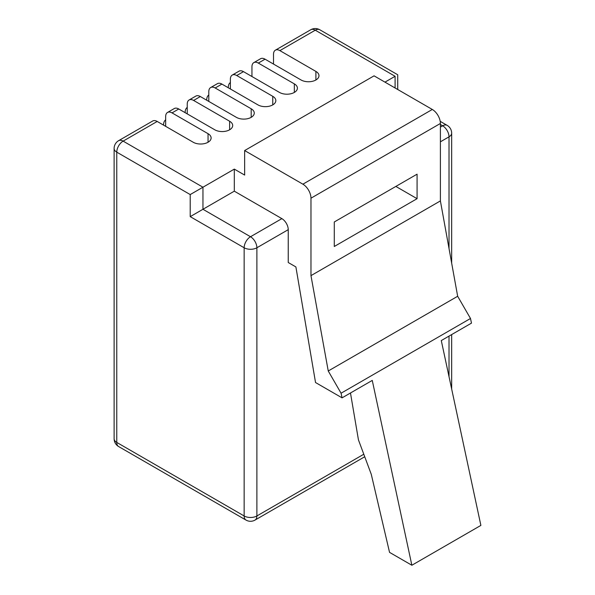 <?xml version="1.0" encoding="UTF-8"?>
<svg xmlns="http://www.w3.org/2000/svg" width="595" height="595" viewBox="0 0 595 595"><rect width="100%" height="100%" fill="white"/><g stroke="black" fill="none" stroke-linecap="round" stroke-linejoin="round"><path stroke-width="0.89" d="M157.199 121.454L123.128 141.127A9.007 5.199 60 0 0 118.621 140.68L152.699 121.008A9.007 5.199 60 0 1 157.199 121.454L193.219 142.25A10.487 6.054 0 0 0 204.65 143.559A10.487 6.054 0 0 0 211.121 137.966A10.487 6.054 0 0 0 208.049 133.689L172.029 112.894A9.007 5.199 -120 0 0 167.53 112.448L174.268 108.55A9.007 5.199 60 0 1 178.775 108.997L214.788 129.792A10.487 6.054 0 0 0 226.219 131.108A10.487 6.054 0 0 0 232.69 125.515A10.487 6.054 0 0 0 229.618 121.231L193.606 100.436A9.007 5.199 -120 0 0 189.098 99.99L195.837 96.1A9.007 5.199 60 0 1 200.344 96.546L236.364 117.341A10.487 6.054 0 0 0 247.788 118.65A10.487 6.054 0 0 0 254.266 113.057A10.487 6.054 0 0 0 251.194 108.781L215.174 87.986A9.007 5.199 -120 0 0 210.667 87.539L217.413 83.65A9.007 5.199 60 0 1 221.913 84.088L257.933 104.884A10.487 6.054 0 0 0 269.357 106.2A10.487 6.054 0 0 0 275.835 100.607A10.487 6.054 0 0 0 272.763 96.323L236.743 75.528A9.007 5.199 -120 0 0 232.236 75.082L238.982 71.192A9.007 5.199 60 0 1 243.481 71.638L279.501 92.433A10.487 6.054 0 0 0 290.933 93.742A10.487 6.054 0 0 0 297.403 88.149A10.487 6.054 0 0 0 294.332 83.873L258.312 63.077A9.007 5.199 -120 0 0 253.812 62.631L260.55 58.741A9.007 5.199 60 0 1 265.058 59.188L301.07 79.983A10.487 6.054 0 0 0 312.501 81.292A10.487 6.054 0 0 0 318.972 75.699A10.487 6.054 0 0 0 315.9 71.415L279.881 50.62A9.007 5.199 -120 0 0 275.381 50.173A9.007 5.199 -120 0 0 273.514 54.301L273.514 64.067M253.812 62.631A9.007 5.199 -120 0 0 251.945 66.752L251.945 76.524M232.236 75.082A9.007 5.199 -120 0 0 230.377 79.209L230.377 88.975M210.667 87.539A9.007 5.199 -120 0 0 208.8 91.66L208.8 101.433M189.098 99.99A9.007 5.199 -120 0 0 187.232 104.118L187.232 113.883M167.53 112.448A9.007 5.199 -120 0 0 165.663 116.568L165.663 126.341M440.397 123.47L310.969 198.195A11.439 6.605 -120 0 0 302.885 184.182L432.305 109.465A11.439 6.605 60 0 1 440.397 123.47L440.397 200.917L457.667 296.273L470.496 318.489L341.069 393.213L342.066 397.847L372.262 380.413L411.859 565.25L389.546 552.368L371.273 474.319L358.443 439.861L350.477 392.99M470.496 318.489L471.485 323.122L441.289 340.563L480.879 525.4L411.859 565.25M342.066 397.847L315.536 382.533L295.894 266.932L288.24 262.514L288.24 229.663L256.884 247.765L256.884 515.962L363.79 454.238M310.969 198.195L310.969 275.634L328.247 370.99L341.069 393.213M432.305 109.465L374.062 75.84L244.642 150.557L302.885 184.182M244.642 150.557L244.642 175.071L234.311 169.106L202.954 187.217L202.954 209.276L234.311 191.174L234.311 169.106M234.311 191.174L281.866 218.633A9.007 5.199 60 0 1 288.24 229.663M395.095 87.978L395.095 76.286C398.531 74.301 398.531 74.301 395.095 76.286L384.965 82.132M417.08 174.171L334.286 221.972L334.286 246.486L417.08 198.685L417.08 174.171M440.397 200.917L310.969 275.634M457.667 296.273L328.247 370.99M190.214 216.632L190.214 194.565L116.761 152.156L116.761 442.42L244.143 515.962L244.143 247.765L190.214 216.632L202.954 209.276L250.51 236.736L281.866 218.633M190.214 194.565L202.954 187.217L123.128 141.127A9.007 5.199 -60 0 0 116.761 152.156A9.007 5.199 0 0 1 114.121 148.482L114.121 438.738A9.007 5.199 0 0 0 116.761 442.42A9.007 5.199 -60 0 0 118.621 446.54L246.01 520.082A9.007 5.199 -60 0 1 244.143 515.962A9.007 5.199 180 0 0 256.884 515.962A9.007 5.199 -120 0 1 255.017 520.082L364.728 456.744M165.663 119.878A11.439 6.605 -120 0 0 163.551 124.95L163.551 125.121M187.232 107.427A11.439 6.605 -120 0 0 185.127 112.492L185.127 112.663M208.8 94.969A11.439 6.605 -120 0 0 206.696 100.042L206.696 100.213M230.377 82.519A11.439 6.605 -120 0 0 228.264 87.591L228.264 87.763M395.853 186.428L417.08 198.685M265.058 59.188L258.312 63.077M243.481 71.638L236.743 75.528M221.913 84.088L215.174 87.986M200.344 96.546L193.606 100.436M178.775 108.997L172.029 112.894M449.017 376.642L449.017 336.101M449.017 248.524L449.017 136.835L440.397 141.818M395.095 76.286L315.268 30.196L279.881 50.62M440.397 127.107L442.65 125.805L440.397 124.504M451.657 133.161A9.007 9.007 0 0 0 447.15 125.359A9.007 5.199 -60 0 0 442.65 125.805A9.007 5.199 60 0 1 449.017 136.835A9.007 5.199 0 0 0 451.657 133.161L451.657 263.094M256.884 247.765A9.007 5.199 -120 0 0 250.51 236.736A9.007 5.199 -60 0 0 244.143 247.765A9.007 5.199 0 0 0 256.884 247.765M310.761 29.75A9.007 5.199 -120 0 1 315.268 30.196A9.007 5.199 -60 0 1 319.768 29.75A9.007 9.007 0 0 0 310.761 29.75L275.381 50.173M208.049 142.25L208.049 133.689M229.618 129.792L229.618 121.231M251.194 117.341L251.194 108.781M272.763 104.884L272.763 96.323M294.332 92.433L294.332 83.873M315.9 79.983L315.9 71.415M451.657 334.576L451.657 388.966M246.01 520.082A9.007 9.007 0 0 0 255.017 520.082M440.203 121.343L447.15 125.359M397.728 89.503L397.728 74.762L319.768 29.75M114.121 438.738A9.007 9.007 0 0 0 118.621 446.54M118.621 140.68A9.007 9.007 0 0 0 114.121 148.482"/></g></svg>
